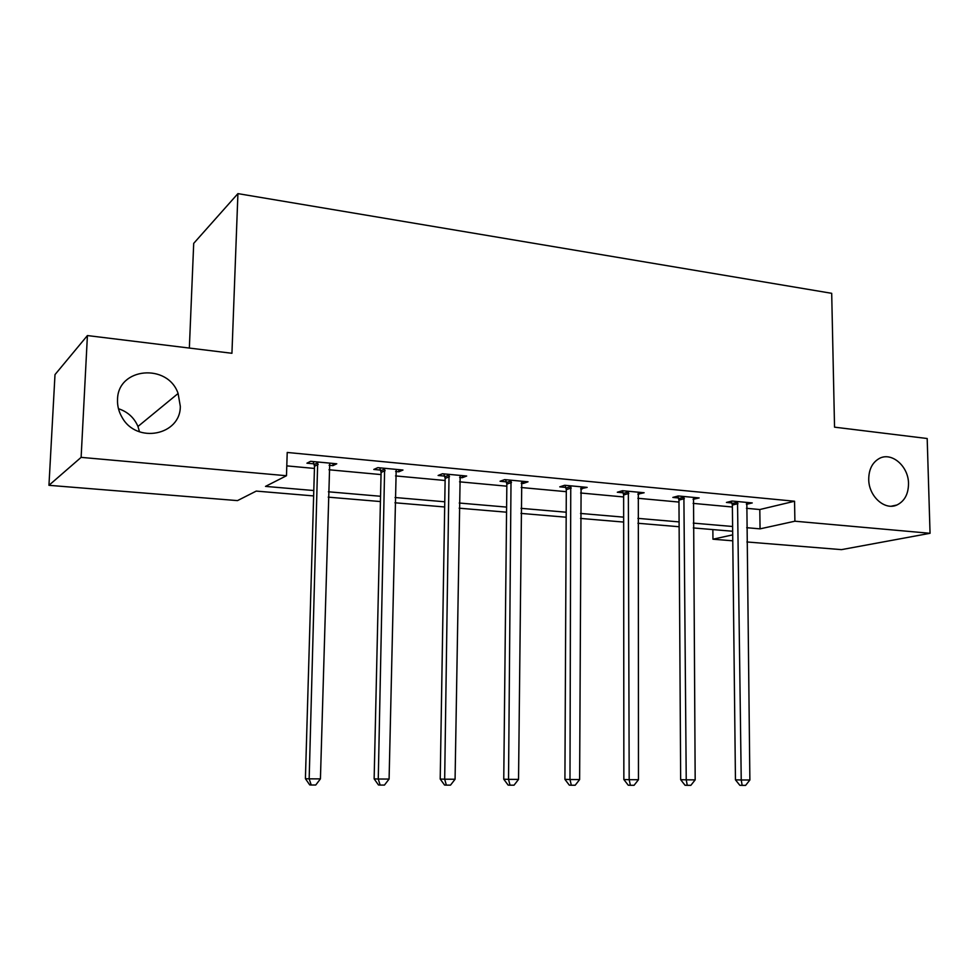 <?xml version="1.0" encoding="UTF-8"?>
<svg xmlns="http://www.w3.org/2000/svg" width="979" height="979" viewBox="0 0 979 979"><rect width="100%" height="100%" fill="white"/><g stroke="black" fill="none" stroke-linecap="round" stroke-linejoin="round"><path stroke-width="1.47" d="M180.307 406.297C180.674 435.288 136.607 444.233 122.045 417.323C118.777 411.755 117.272 405.857 117.529 399.628C117.688 367.394 167.825 362.989 178.105 393.485L180.307 406.297M908.512 483.553C908.426 494.089 904.559 501.236 896.911 505.005C884.747 510.769 868.654 496.267 868.728 479.331C868.814 469.455 872.313 462.516 879.215 458.527C891.539 451.515 908.549 466.188 908.512 483.553M118.447 408.708C127.711 411.78 134.209 417.703 137.966 426.477L139.507 431.825M189.351 348.059L193.707 243.367L237.921 193.622L831.697 293.321L834.536 427.162L927.186 438.519L930.05 533.298L841.475 549.635L746.879 541.962M732.769 540.812L712.957 539.209L732.708 534.864M712.859 529.578L712.957 539.209M313.635 495.925L256.253 491.091L237.493 500.612L48.95 485.315L81.122 457.364L286.48 475.733L265.505 486.392L313.794 490.54M81.122 457.364L87.412 335.564L54.995 374.614L48.95 485.315M746.463 508.297L759.802 509.533L794.556 501.236L287.214 452.457L286.48 475.733M286.798 465.882L314.443 468.439M328.981 469.773L381.039 474.582M395.528 475.916L445.115 480.493M459.555 481.827L506.828 486.184M521.195 487.518L566.29 491.678M580.596 492.988L623.635 496.965M637.867 498.274L678.973 502.068M693.12 503.377L732.39 507M746.414 504.32L752.251 502.937L732.047 501.028L726.442 502.447L731.9 502.961M693.083 499.327L699.141 497.932L678.227 495.961L672.842 497.43L678.484 497.968M637.855 494.162L644.145 492.743L622.46 490.712L617.308 492.241L623.158 492.792M580.608 488.802L587.143 487.383L564.663 485.266L559.755 486.857L565.825 487.42M521.244 483.247L523.288 483.442L528.024 481.803L504.699 479.612L500.073 481.264L506.363 481.852M459.616 477.483L462.223 477.728L466.677 476.027L442.459 473.75L438.127 475.476L444.662 476.088M395.626 471.499L398.832 471.792L402.969 470.03L377.808 467.656L373.794 469.455L380.586 470.091M329.115 465.27L332.958 465.625L336.764 463.789L310.6 461.317L306.941 463.189L314.002 463.85M87.412 335.564L231.937 353.284L237.921 193.622M794.556 501.236L794.899 521.207L930.05 533.298M746.708 527.705L760.059 528.856L794.899 521.207M328.369 491.788L380.55 496.267M395.075 497.516L444.772 501.786M459.237 503.022L506.608 507.098M521.012 508.334L566.192 512.213M580.523 513.437L623.66 517.145M637.904 518.368L679.083 521.905M693.267 523.116L732.61 526.494M732.659 531.254L693.303 527.938M679.12 526.739L637.916 523.263M623.66 522.064L580.51 518.429M566.18 517.218L520.963 513.4M506.559 512.188L459.151 508.187M444.686 506.975L394.953 502.778M380.427 501.554L328.222 497.148M759.802 509.533L760.059 528.856M746.561 503.218L746.573 504.332M693.658 497.418L693.683 499.388M638.895 492.253L638.895 494.26M582.138 486.906L582.138 488.949M523.3 481.362L523.288 483.442M462.259 475.61L462.223 477.728M398.869 469.639L398.832 471.792M333.019 463.434L332.958 465.625M737.995 503.659L732.365 505.054L735.449 779.822L741.238 779.982L737.517 501.542M749.877 780.006L745.606 785.378L742.155 785.378L741.238 779.982L749.877 780.006L746.83 502.423M732.365 505.054L731.301 501.224M742.155 785.378L739.83 785.305L735.449 779.822M684.37 498.641L678.961 500.098L680.662 779.676L686.23 779.835L683.893 496.5M695.176 779.859L690.856 785.329L687.27 785.329L686.23 779.835L695.176 779.859L693.524 497.405M678.961 500.098L677.835 496.059M687.27 785.329L685.043 785.256L680.662 779.676M628.824 493.44L623.635 494.958L623.856 779.529L629.179 779.688L628.347 491.262M638.467 779.712L634.086 785.28L630.366 785.28L629.179 779.688L638.467 779.712L638.32 492.204M623.635 494.958L622.448 490.712M630.366 785.28L628.237 785.207L623.856 779.529M571.234 488.056L566.303 489.635L564.92 779.37L569.986 779.529L570.757 485.829M579.629 779.553L575.187 785.231L571.332 785.231L569.986 779.529L579.629 779.553L581.11 486.808M566.303 489.635L565.091 485.303M571.332 785.231L569.301 785.146L564.92 779.37M511.515 482.476L506.853 484.103L503.757 779.198L508.529 779.37L511.026 480.212M518.54 779.394L514.036 785.182L510.035 785.182L508.529 779.37L518.54 779.394L521.77 481.215M506.853 484.103L505.617 479.698M510.035 785.182L508.125 785.097L503.757 779.198M449.52 476.675L445.151 478.376L440.207 779.039L444.674 779.198L449.031 474.362M455.076 779.235L450.511 785.134L446.351 785.121L444.674 779.198L455.076 779.235L460.179 475.415M445.151 478.376L443.903 473.885M446.351 785.121L444.564 785.048L440.207 779.039M385.139 470.654L381.088 472.429L374.137 778.856L378.261 779.027L384.637 468.292M389.091 779.051L384.466 785.072L380.133 785.072L378.261 779.027L389.091 779.051L396.214 469.394M381.088 472.429L379.803 467.84M380.133 785.072L378.481 784.987L374.137 778.856M318.199 464.389L314.504 466.237L305.411 778.672L309.168 778.843L317.698 461.99M320.427 778.88L315.74 785.011L311.236 785.011L309.168 778.843L320.427 778.88L329.739 463.128M314.504 466.237L313.194 461.574M311.236 785.011L309.731 784.925L305.411 778.672M737.725 502.154L732.108 503.561M684.101 497.112L678.692 498.568M628.555 491.886L623.378 493.404M570.977 486.465L566.046 488.056M511.246 480.848L506.584 482.5M449.263 475.023L444.894 476.736M384.869 468.965L380.819 470.752M317.93 462.675L314.235 464.536M896.911 505.005L891.404 506.18M178.105 393.485L137.966 426.477"/></g></svg>

